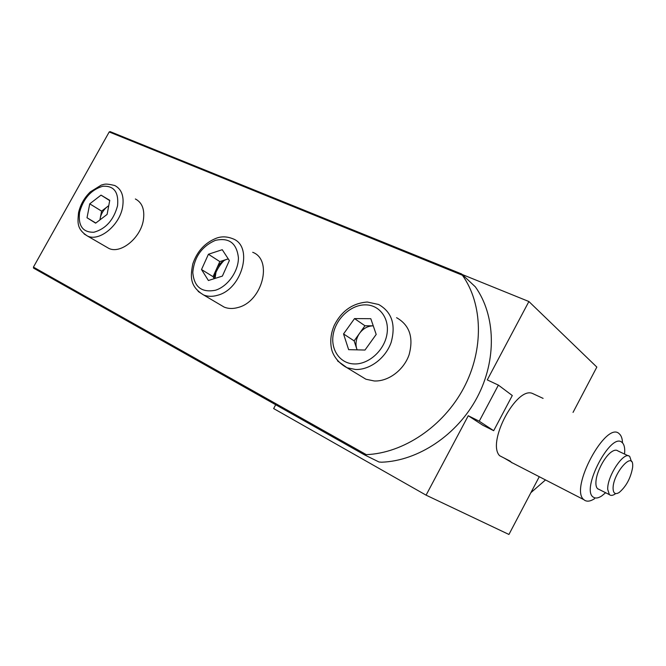 <?xml version="1.0" encoding="UTF-8"?>
<svg xmlns="http://www.w3.org/2000/svg" width="666" height="666" viewBox="0 0 666 666"><rect width="100%" height="100%" fill="white"/><g stroke="black" fill="none" stroke-linecap="round" stroke-linejoin="round"><path stroke-width="1" d="M468.256 415.726L482.883 425.291L493.689 430.694L512.287 395.529L498.384 385.115L479.245 421.212L468.256 415.726L426.082 495.154L273.643 408.558L275.716 404.745M539.185 476.864L508.941 534.465L426.082 495.154M462.212 274.5L528.896 301.523L596.836 367.083L573.043 412.396M528.896 301.523L487.271 379.903L498.384 385.115M479.245 421.212L493.689 430.694M545.371 480.053L530.885 492.673M215.068 278.405L216.433 269.114C218.773 264.236 222.186 260.989 226.656 259.374L228.296 258.966M224.001 260.556C219.164 265.584 215.792 271.395 213.886 277.997M219.93 304.595L224.226 307.134C228.446 308.816 233.075 308.932 238.12 307.467C262.362 301.531 273.06 259.79 252.697 252.289M228.23 258.866L219.822 261.588L213.045 276.665L214.294 278.654M222.377 276.099L229.345 260.564L222.253 249.7L208.425 254.254L201.523 269.53L208.4 280.511L222.377 276.099M213.045 276.665L201.523 269.53M219.822 261.588L208.425 254.254M357.167 349.858L356.676 348.601C355.194 343.44 356.152 338.353 359.548 333.325C363.211 328.488 367.69 325.999 372.985 325.849L364.96 325.766L354.137 340.875L357.093 349.85M359.157 375.116L365.95 379.237L374.259 380.977C388.345 381.651 403.804 370.113 409.099 354.745C413.744 337.454 409.573 325.1 396.595 317.69M354.528 318.589L343.539 333.941L348.634 349.65L364.993 350.041L376.19 334.432L370.812 318.698L354.528 318.589L364.96 325.766M354.137 340.875L343.539 333.941M100.033 219.805L100.266 217.998C101.257 213.478 103.555 209.765 107.168 206.843L108.724 205.794M106.002 246.761L108.916 248.451C120.771 254.221 140.734 237.92 143.381 219.996C144.847 209.557 142.174 202.547 135.364 198.968M108.758 205.627L101.582 211.122L99.908 219.913M109.757 200.333L101.024 195.13L89.743 203.829L87.021 217.765L95.646 223.16L107.101 214.427L109.757 200.333M109.707 200.616L101.024 195.13M95.812 223.035L87.021 217.765M101.582 211.122L89.743 203.829M33.425 267.116L366.283 454.637C403.305 453.213 443.206 426.623 463.669 388.103C484.165 349.575 482.867 303.921 462.387 275.225L461.613 273.959L475.358 286.863C495.629 315.143 497.086 359.865 477.114 397.477C457.167 435.098 418.082 460.947 381.635 462.204L379.046 462.013L364.693 454.961L33.616 268.148L33.425 267.116L109.199 131.96L110.115 131.61L461.563 273.959M366.283 454.637L364.693 454.961M632.7 466.017C633.433 449.966 612.529 473.809 613.095 488.678C613.353 493.489 615.384 494.763 619.189 492.482C626.273 486.396 630.752 478.013 632.633 467.332L632.7 466.017M615.159 494.005C612.687 495.604 610.755 495.804 609.365 494.613L607.725 489.435C606.951 476.14 624.358 450.316 629.745 456.543L631.435 461.521M624.533 454.07L624.625 453.113C625.024 447.902 624.192 444.38 622.136 442.54C611.147 431.019 580.069 490.492 593.581 497.302C595.645 498.576 598.334 498.143 601.648 495.995L605.627 492.732M594.596 498.668C590.551 501.29 587.254 501.831 584.698 500.308L583.924 499.716C569.08 489.069 606.36 419.946 619.313 433.849L619.355 433.882C621.295 435.597 622.352 438.603 622.519 442.89M599.042 489.41L597.935 488.952C596.253 487.72 595.604 485.015 596.012 480.835C596.844 471.22 604.911 456.218 611.596 451.814C614.227 450.016 616.291 449.692 617.798 450.849M543.098 398.385L532.475 393.456C516.416 386.188 486.596 442.515 499.608 455.702L510.048 461.08L512.029 462.878M504.245 458.1L510.805 461.929M224.226 307.134L203.654 294.996C189.202 286.189 190.534 275.957 192.782 263.952C197.044 251.415 204.853 242.849 216.209 238.261C221.453 236.247 227.031 236.422 232.934 238.794C253.513 246.27 242.349 288.986 217.724 295.229C212.596 296.761 207.909 296.686 203.654 294.996L198.16 291.417M215.293 240.393C201.773 246.437 194.272 257.093 192.782 272.352C194.039 286.888 201.573 292.857 215.384 290.259C227.73 286.563 238.669 271.087 238.403 257.642C236.688 243.065 228.987 237.312 215.293 240.393M365.95 379.237L347.036 367.757C336.338 362.038 332.317 353.155 331.493 348.726C329.97 340.959 330.902 333.142 334.29 325.274C341.616 310.905 352.63 303.155 367.307 302.023L378.654 304.495C391.833 311.988 396.004 324.608 391.158 342.366C385.664 358.158 369.83 370.08 355.494 369.48L347.036 367.757L337.529 360.897M354.129 363.944C368.498 364.568 384.107 350.691 386.888 334.59C389.885 318.498 379.487 304.678 365.218 304.861C350.99 304.803 336.28 318.256 333.341 333.791C330.203 349.309 339.71 363.561 354.129 363.944M108.916 248.451L87.604 236.097C76.307 228.987 77.78 222.111 78.521 212.82C80.311 204.787 84.249 197.81 90.318 191.891L101.274 185.09C104.595 184.291 104.97 183.183 114.752 185.506C121.587 189.086 124.217 196.204 122.644 206.835C119.813 225.1 99.5 241.875 87.604 236.097L84.107 233.933M79.587 212.287C78.005 225.849 82.775 232.501 93.906 232.234C105.769 228.904 113.645 220.088 117.549 205.802C118.856 192.066 113.919 185.556 102.731 186.264C91.142 189.768 83.425 198.443 79.587 212.287M462.387 275.225L109.199 131.96M461.563 273.942L110.115 131.61M33.533 268.098L364.635 454.92M628.313 455.86L617.873 450.907M609.365 494.613L597.602 488.686M583.924 499.716L511.163 462.246"/></g></svg>

